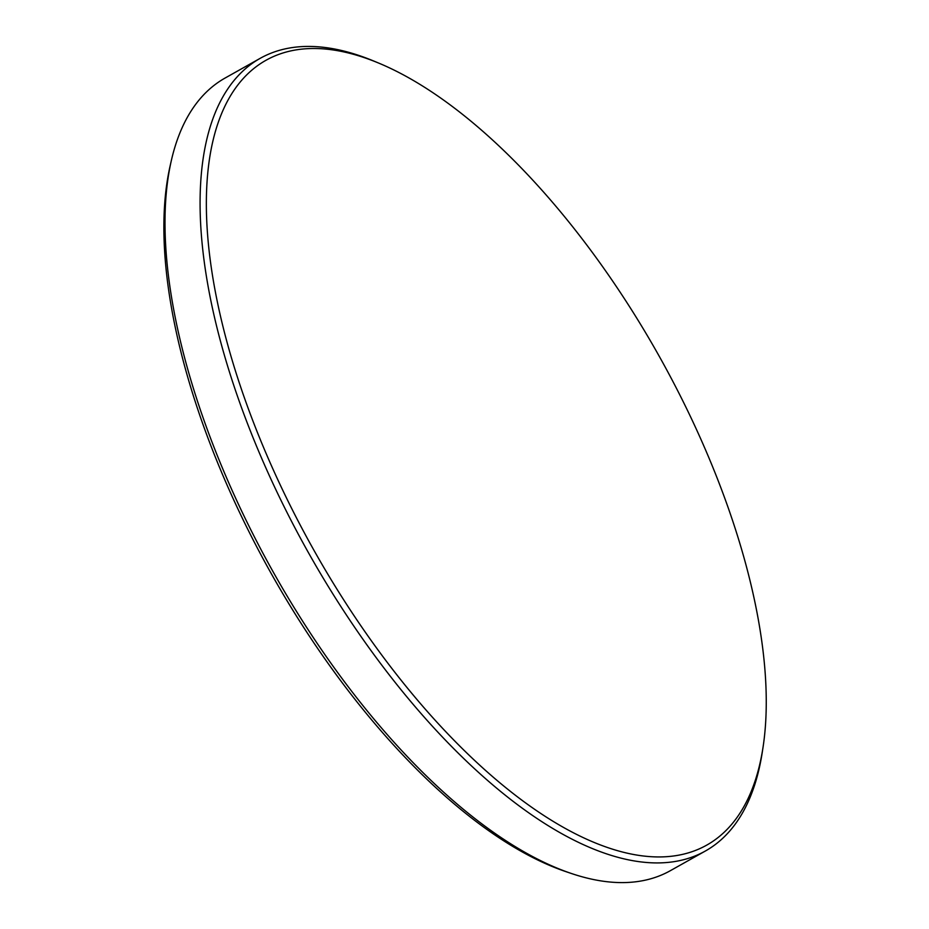 <?xml version="1.0" encoding="UTF-8"?>
<svg xmlns="http://www.w3.org/2000/svg" width="929" height="929" viewBox="0 0 929 929"><rect width="100%" height="100%" fill="white"/><g stroke="black" fill="none" stroke-linecap="round" stroke-linejoin="round"><path stroke-width="1.39" d="M571.393 873.492L566.295 871.774A450.124 198.028 -119.3 0 1 563.671 870.868A450.124 198.028 -119.3 0 1 270.06 571.474A450.124 198.028 -119.3 0 1 170.03 166.337L171.215 161.089A454.571 199.979 60.7 0 0 272.232 570.232A454.571 199.979 60.7 0 0 568.745 872.575A454.571 199.979 60.7 0 0 571.393 873.492A454.571 199.979 60.7 0 0 670.378 870.67L705.401 850.999A454.571 199.979 -119.3 0 1 603.769 852.903A454.571 199.979 -119.3 0 1 261.885 458.81A454.571 199.979 -119.3 0 1 260.155 58.353A454.571 199.979 -119.3 0 1 361.787 56.448A454.571 199.979 -119.3 0 1 374.12 61.186L378.695 63.091A450.101 198.016 60.7 0 0 366.479 58.399A450.101 198.016 60.7 0 0 233.214 363.715A450.101 198.016 60.7 0 0 606.08 847.016A450.101 198.016 60.7 0 0 763.034 747.299A450.101 198.016 60.7 0 0 658.928 355.726A450.101 198.016 60.7 0 0 378.695 63.091M763.034 747.299L762.279 752.2A454.571 199.979 -119.3 0 1 705.401 850.999M260.155 58.353L225.12 78.024A454.571 199.979 60.7 0 0 171.215 161.089"/></g></svg>
